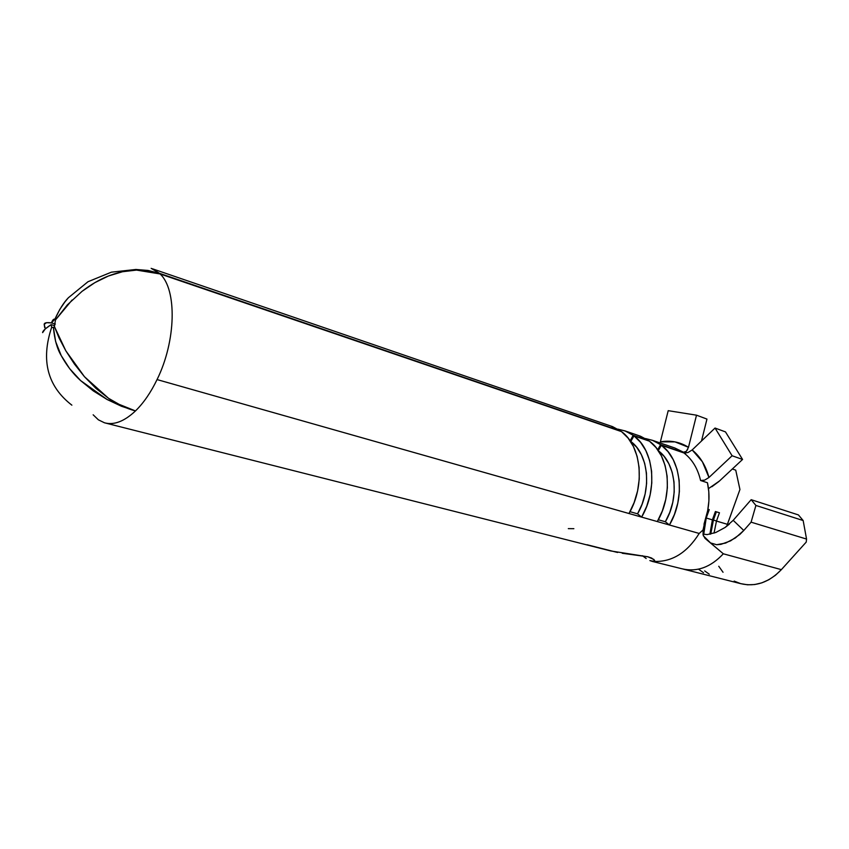 <?xml version="1.0" encoding="UTF-8"?>
<svg xmlns="http://www.w3.org/2000/svg" width="849" height="849" viewBox="0 0 849 849"><rect width="100%" height="100%" fill="white"/><g stroke="black" fill="none" stroke-linecap="round" stroke-linejoin="round"><path stroke-width="1.27" d="M622.221 553.261L647.861 556.785L653.953 559.47L654.664 561.125M587.02 544.729L617.573 552.487M646.174 558.504L642.396 555.713L646.174 558.504M72.101 300.005L55.535 319.871L54.315 326.345L65.819 350.796L84.444 376.691L108.502 398.277C117.427 404.315 126.416 408.528 135.479 410.927C124.315 421.412 113.989 425.37 104.491 422.791L610.834 550.969L647.861 556.785L651.703 558.08L654.738 560.669L654.292 561.444L652.637 561.507L649.867 560.584L654.292 561.444C672.164 561.985 687.138 552.657 699.194 533.448L157.054 379.577C150.761 392.588 143.566 403.031 135.479 410.927C124.315 421.412 113.989 425.37 104.491 422.791L98.388 419.831L93.157 414.8M94.865 282.643L82.056 291.334L67.326 304.887L55.535 319.871L54.315 326.345L59.101 338.061L65.819 350.796L74.362 363.956L84.444 376.691L95.969 388.386L108.502 398.277L121.853 405.939L135.479 410.927L107.154 399.529L80.591 380.575C73.11 373.815 66.647 365.484 61.213 355.582C57.127 348.79 54.516 339.377 53.381 327.353L51.651 327.321L51.142 324.636C45.475 328.351 42.63 331.014 42.62 332.628L45.252 328.934L51.142 324.636L54.707 325.698L51.142 324.636L51.651 327.321C40.678 360.305 47.417 386.263 71.868 405.164C47.417 386.263 40.678 360.305 51.651 327.321L54.814 327.778L53.381 327.353L55.652 341.606L61.213 355.582L69.66 368.657L80.591 380.575L93.305 390.911L107.154 399.529L121.439 406.247L135.479 410.927C143.566 403.031 150.761 392.588 157.054 379.577L628.992 513.518C645.484 485.511 641.462 445.905 621.532 431.621L160.111 273.962C177.123 289.647 176.157 340.969 157.054 379.577C176.157 340.969 177.123 289.647 160.111 273.962L148.671 271.096L136.54 270.088L122.511 271.733L108.449 275.999L94.865 282.643M652.403 440.302L645.495 438.551L652.839 440.461L660.575 444.653L657.731 449.811L660.575 444.653L683.095 452.347L674.923 448.028L652.403 440.302L660.575 444.653L685.345 453.122L674.881 448.017M638.947 435.686L648.625 440.567L633.184 435.282L630.128 440.854L633.184 435.282L648.625 440.567L640.454 436.206L625.013 430.899L633.184 435.282L625.448 431.069L617.828 429.127L625.013 430.899M45.379 328.818L44.19 324.382C44.212 322.769 46.642 322.27 51.471 322.907C52.447 320.094 53.604 318.842 54.93 319.15C59.292 309.567 63.781 302.435 68.376 297.744L87.999 281.719L111.421 272.168L135.904 269.462L148.013 270.449L159.432 273.304L620.736 431.027L612.564 426.633L152.311 268.74L159.432 273.304L620.587 431.303L611.057 426.124M681.991 568.777L681.97 568.777C696.838 572.322 710.624 567.334 723.327 553.792L781.367 569.647L775.424 575.293L768.865 579.718L761.893 582.828L754.729 584.536L747.587 584.802L740.657 583.634C755.408 587.158 768.971 582.488 781.367 569.647L723.327 553.792L705.095 538.425L703.131 535.029L703.046 529.978L705.232 519.97C709.34 507.246 710.082 494.84 707.45 482.741L700.595 480.513C697.74 468.468 692.168 459.267 683.891 452.931L661.371 445.237C681.333 459.309 685.621 497.864 669.437 525L699.194 533.448L703.046 529.978L699.194 533.448C687.138 552.657 672.164 561.985 654.292 561.444M685.79 453.09L683.891 452.931L687.966 452.559L692.168 449.949L715.038 428.045L725.481 431.897L742.567 459.447L725.481 431.897L715.038 428.045L732.103 455.754L708.957 477.488L702.399 461.771L692.168 449.949L715.038 428.045L732.103 455.754L742.567 459.447L719.506 480.959L742.567 459.447L732.103 455.754L708.957 477.488L704.691 480.109L700.595 480.513C697.74 468.468 692.168 459.267 683.891 452.931L661.371 445.237L667.993 451.636L673.299 459.797L677.077 469.423L679.136 480.152L679.38 491.539L677.799 503.117L674.435 514.43L669.437 525L665.361 521.764L658.304 519.758L665.361 521.764C679.667 497.726 676.027 463.586 658.442 450.83L664.13 456.412L668.842 463.713L672.185 472.299L674 481.85L674.212 491.985L672.79 502.3L669.797 512.361L665.361 521.764L669.437 525L657.317 521.562L662.347 510.896L665.733 499.477L667.356 487.793L667.134 476.31L665.096 465.507L661.339 455.807L656.044 447.582L649.421 441.151L633.98 435.877C653.921 450.097 658.028 489.374 641.632 517.105L657.317 521.562C673.597 494.16 669.373 455.297 649.421 441.151L633.98 435.877L630.446 441.321L636.676 447.243L641.366 454.65L644.678 463.384L646.45 473.105L646.609 483.442L645.123 493.948L642.067 504.232L637.557 513.836L641.632 517.105L646.705 506.312L650.143 494.765L651.799 482.943L651.608 471.344L649.602 460.434L645.866 450.639L640.581 442.35L633.98 435.877L630.807 441.448C648.54 454.215 652.117 489.151 637.557 513.836L630.011 511.682L637.557 513.836L641.632 517.105L628.992 513.518L634.107 502.619L637.578 490.966L639.255 479.048L639.095 467.343L637.111 456.338L633.396 446.478L628.133 438.137L621.532 431.621L160.111 273.962L136.54 270.088C127.509 270.258 118.138 272.221 108.449 275.999C99.768 279.385 90.97 284.5 82.056 291.334M710.114 542.596L723.327 553.792C710.762 567.206 697.093 572.226 682.331 568.872M702.961 534.159L707.206 534.583L715.803 532.493L725.088 527.473L733.196 520.32L751.174 499.69L798.431 514.929L751.174 499.69L755.907 505.452L751.089 522.167L743.788 530.487L733.196 520.32L751.174 499.69L755.907 505.452L751.089 522.167L743.788 530.487L739.85 534.435L730.564 540.877L720.95 544.358L716.63 544.718L710.549 542.925L703.333 535.751L710.549 542.925M706.23 518.017L712.396 519.853L709.881 534.254L712.396 519.853L715.399 511.523L719.464 512.764L716.471 521.063L727.391 524.311L726.733 526.274L739.935 489.512L735.743 470.155L732.326 468.988L735.743 470.155L739.935 489.512L727.391 524.311L716.471 521.063L714.03 533.14L716.471 521.063L713.425 519.981L710.762 534.074L713.425 519.981L716.471 521.063L719.464 512.764L715.399 511.523L712.396 519.853L706.23 518.017L703.736 534.35L705.89 517.901L709.244 509.644L706.23 518.017M781.367 569.647L806.232 542.087L806.55 539.062L751.089 522.167L806.55 539.062L803.154 520.533L755.907 505.452L803.154 520.533L798.431 514.929L803.154 520.533L806.55 539.062L806.232 542.087L781.367 569.647M707.939 509.251L709.244 509.644L707.939 509.251M683.36 569.127L740.668 583.645L734.141 581.098M723.04 572.268L718.753 566.262M704.893 538.245L723.327 553.792M661.371 445.237L658.283 450.607L661.371 445.237M719.506 480.959L708.49 488.642M44.71 327.64L44.19 324.382L46.472 322.684L51.471 322.907L55.387 324.074L51.471 322.907L54.93 319.15L59.78 309.45L64.874 301.968L68.376 297.744L87.999 281.719L111.421 272.168L135.904 269.462L159.432 273.304L151.164 268.337M703.991 524.268L707.684 510.62L708.883 501.122L708.798 491.73L707.45 482.741L700.595 480.513L704.691 480.109L708.957 477.488C705.795 465.73 700.202 456.55 692.168 449.949L687.966 452.559M54.93 319.15L55.832 319.415L54.93 319.15M688.486 447.296C679.858 441.915 670.487 440.1 660.384 441.841L668.205 410.672L696.509 415.182L688.486 447.296L674.987 441.883L660.384 441.841L668.205 410.672L696.509 415.182L688.475 447.338L686.3 451.35L683.095 452.347L686.3 451.35L687.679 449.45M701.486 441.024L706.962 419.088L696.509 415.182L706.962 419.088L701.486 441.024M711.876 486.732L718.901 481.51M710.072 542.564L703.365 535.825M715.803 532.493L725.088 527.473L729.397 524.109M733.196 520.32L743.788 530.487L735.361 537.958L725.683 543.052L716.63 544.718M705.095 538.425L703.131 535.029L703.046 529.978M568.31 528.63L573.86 528.683L568.31 528.63M712.449 519.694L713.425 519.981L716.365 511.82L713.425 519.981L712.449 519.694M709.276 574.2L704.67 570.921M703.534 572.746L698.929 569.446M681.97 568.777L652.457 561.465"/></g></svg>
